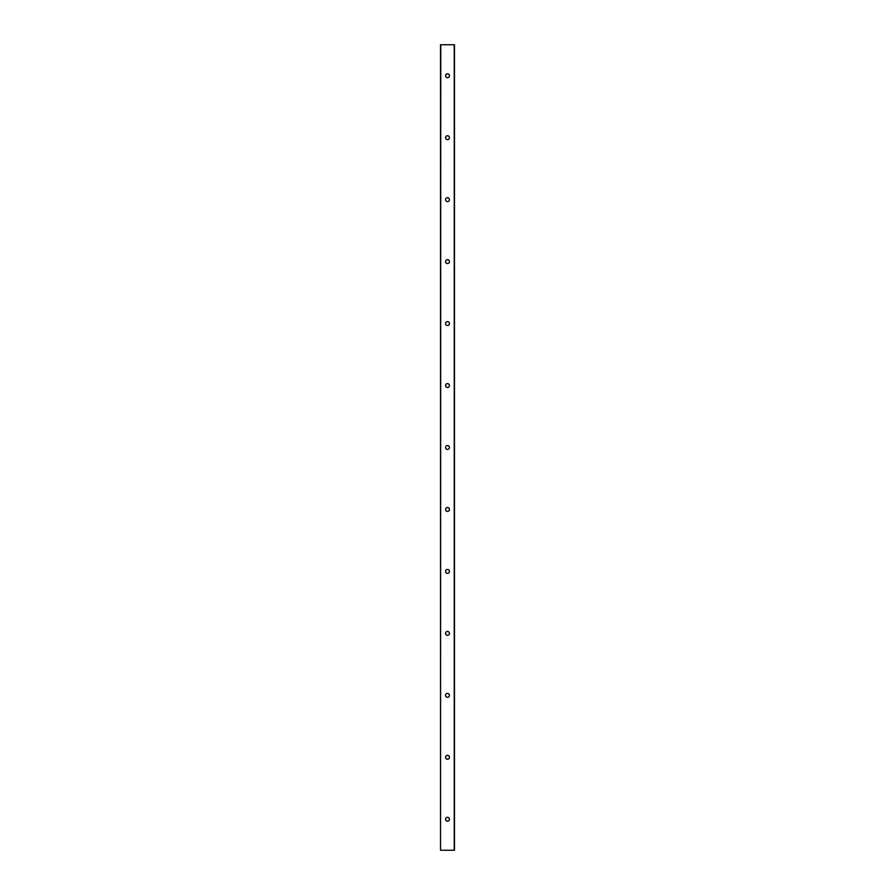<?xml version="1.0" encoding="UTF-8"?>
<svg xmlns="http://www.w3.org/2000/svg" width="895" height="895" viewBox="0 0 895 895"><rect width="100%" height="100%" fill="white"/><g stroke="black" fill="none" stroke-linecap="round" stroke-linejoin="round"><path stroke-width="1.34" d="M449.435 819.272A1.935 1.935 0 0 1 446.527 820.95A1.935 1.935 0 0 1 446.527 817.594A1.935 1.935 0 0 1 449.435 819.272M440.765 850.25L454.47 850.25L454.47 44.75L440.53 44.75L440.53 850.25L440.765 44.75M449.435 757.304A1.935 1.935 0 0 1 446.527 758.982A1.935 1.935 0 0 1 446.527 755.626A1.935 1.935 0 0 1 449.435 757.304M449.435 695.348A1.935 1.935 0 0 1 446.527 697.026A1.935 1.935 0 0 1 446.527 693.67A1.935 1.935 0 0 1 449.435 695.348M449.435 633.38A1.935 1.935 0 0 1 446.527 635.058A1.935 1.935 0 0 1 446.527 631.702A1.935 1.935 0 0 1 449.435 633.38M449.435 571.424A1.935 1.935 0 0 1 446.527 573.102A1.935 1.935 0 0 1 446.527 569.746A1.935 1.935 0 0 1 449.435 571.424M449.435 509.456A1.935 1.935 0 0 1 446.527 511.134A1.935 1.935 0 0 1 446.527 507.789A1.935 1.935 0 0 1 449.435 509.456M449.435 447.5A1.935 1.935 0 0 1 446.527 449.178A1.935 1.935 0 0 1 446.527 445.822A1.935 1.935 0 0 1 449.435 447.5M449.435 385.544A1.935 1.935 0 0 1 446.527 387.211A1.935 1.935 0 0 1 446.527 383.865A1.935 1.935 0 0 1 449.435 385.544M449.435 323.576A1.935 1.935 0 0 1 446.527 325.254A1.935 1.935 0 0 1 446.527 321.898A1.935 1.935 0 0 1 449.435 323.576M449.435 261.62A1.935 1.935 0 0 1 446.527 263.298A1.935 1.935 0 0 1 446.527 259.942A1.935 1.935 0 0 1 449.435 261.62M449.435 199.652A1.935 1.935 0 0 1 446.527 201.33A1.935 1.935 0 0 1 446.527 197.974A1.935 1.935 0 0 1 449.435 199.652M449.435 137.696A1.935 1.935 0 0 1 446.527 139.374A1.935 1.935 0 0 1 446.527 136.018A1.935 1.935 0 0 1 449.435 137.696M449.435 75.728A1.935 1.935 0 0 1 446.527 77.406A1.935 1.935 0 0 1 446.527 74.05A1.935 1.935 0 0 1 449.435 75.728M454.235 850.25L454.235 44.75"/></g></svg>
